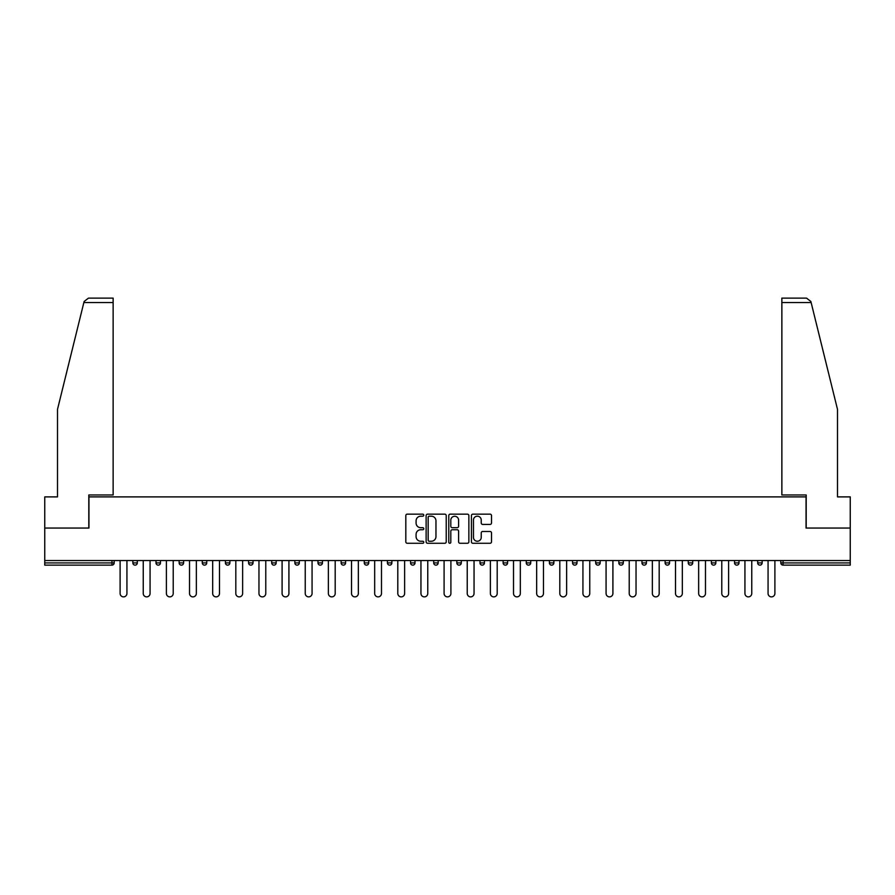 <?xml version="1.0" encoding="UTF-8"?>
<svg xmlns="http://www.w3.org/2000/svg" width="895" height="895" viewBox="0 0 895 895"><rect width="100%" height="100%" fill="white"/><g stroke="black" fill="none" stroke-linecap="round" stroke-linejoin="round"><path stroke-width="1.34" d="M423.771 515.173A1.018 1.018 0 0 0 422.742 514.155L407.281 514.155A1.454 1.454 0 0 0 405.815 515.609L405.815 541.822A1.454 1.454 0 0 0 407.281 543.276L422.742 543.276A1.018 1.018 0 0 0 423.771 542.258A1.018 1.018 0 0 0 422.742 541.24L420.739 541.24A4.654 4.654 0 0 1 416.085 536.575L416.085 534.393A4.654 4.654 0 0 1 420.739 529.739L422.742 529.739A1.018 1.018 0 0 0 423.771 528.721A1.018 1.018 0 0 0 422.742 527.703L420.739 527.703A4.654 4.654 0 0 1 416.085 523.038L416.085 520.856A4.654 4.654 0 0 1 420.739 516.191L422.742 516.191A1.018 1.018 0 0 0 423.771 515.173M490.057 524.425A1.454 1.454 0 0 0 491.512 522.971L491.512 515.609A1.454 1.454 0 0 0 490.057 514.155L472.873 514.155A1.454 1.454 0 0 0 471.419 515.609L471.419 541.822A1.454 1.454 0 0 0 472.873 543.276L490.057 543.276A1.454 1.454 0 0 0 491.512 541.822L491.512 532.939A1.454 1.454 0 0 0 490.057 531.485L482.696 531.485A1.454 1.454 0 0 0 481.241 532.939L481.241 537.347A3.893 3.893 0 0 1 477.348 541.24A3.893 3.893 0 0 1 473.455 537.347L473.455 520.096A3.893 3.893 0 0 1 477.348 516.191A3.893 3.893 0 0 1 481.241 520.096L481.241 522.971A1.454 1.454 0 0 0 482.696 524.425L490.057 524.425M83.85 302.566L84.119 301.503L88.437 298.125L113.139 298.125L113.139 302.566L83.85 302.566L57.504 409.373L57.504 496.893L44.75 496.893L44.75 528.05L88.952 528.05L88.952 496.893L806.048 496.893L806.048 528.05L850.25 528.05L850.25 560.538L44.75 560.538L44.75 562.91L111.953 562.91L111.953 560.538M44.75 528.05L44.75 560.538M446.225 515.609A1.454 1.454 0 0 0 444.77 514.155L427.586 514.155A1.454 1.454 0 0 0 426.132 515.609L426.132 541.822A1.454 1.454 0 0 0 427.586 543.276L444.77 543.276A1.454 1.454 0 0 0 446.225 541.822L446.225 515.609M450.23 514.155L467.414 514.155A1.454 1.454 0 0 1 468.868 515.609L468.868 541.822A1.454 1.454 0 0 1 467.414 543.276L460.064 543.276A1.454 1.454 0 0 1 458.598 541.822L458.598 531.194A1.454 1.454 0 0 0 457.144 529.739L452.266 529.739A1.454 1.454 0 0 0 450.811 531.194L450.811 542.258A1.018 1.018 0 0 1 449.793 543.276A1.018 1.018 0 0 1 448.775 542.258L448.775 515.609A1.454 1.454 0 0 1 450.23 514.155M114.18 560.538L114.18 562.91A2.226 2.226 0 0 1 111.953 565.137L44.75 565.137L44.75 562.91M850.25 560.538L850.25 565.137L783.047 565.137A2.226 2.226 0 0 1 780.82 562.91L780.82 560.538M132.863 560.538L132.863 562.91L132.863 560.538M111.953 565.137A2.226 2.226 0 0 0 114.18 562.91A2.226 2.226 0 0 1 111.953 565.137L111.953 562.91L114.18 562.91M135.089 565.137A2.226 2.226 0 0 0 137.315 562.91L132.863 562.91A2.226 2.226 0 0 0 135.089 565.137A2.226 2.226 0 0 1 132.863 562.91A2.226 2.226 0 0 0 135.089 565.137A2.226 2.226 0 0 0 137.315 562.91L137.315 560.538M156.01 560.538L156.01 562.91L156.01 560.538M160.462 560.538L160.462 562.91L160.462 560.538M183.598 560.538L183.598 562.91L179.145 562.91A2.226 2.226 0 0 0 181.372 565.137A2.226 2.226 0 0 1 179.145 562.91L179.145 560.538M202.292 560.538L202.292 562.91L202.292 560.538M206.745 560.538L206.745 562.91A2.226 2.226 0 0 1 204.519 565.137A2.226 2.226 0 0 1 202.292 562.91A2.226 2.226 0 0 0 204.519 565.137A2.226 2.226 0 0 0 206.745 562.91A2.226 2.226 0 0 1 204.519 565.137A2.226 2.226 0 0 1 202.292 562.91L206.745 562.91M225.428 562.91A2.226 2.226 0 0 0 227.654 565.137A2.226 2.226 0 0 0 229.881 562.91A2.226 2.226 0 0 1 227.654 565.137A2.226 2.226 0 0 0 229.881 562.91L229.881 560.538L229.881 562.91L225.428 562.91A2.226 2.226 0 0 0 227.654 565.137A2.226 2.226 0 0 1 225.428 562.91L225.428 560.538M253.028 560.538L253.028 562.91A2.226 2.226 0 0 1 250.801 565.137A2.226 2.226 0 0 1 248.575 562.91L248.575 560.538M273.937 565.137A2.226 2.226 0 0 0 276.163 562.91L276.163 560.538L276.163 562.91A2.226 2.226 0 0 1 273.937 565.137A2.226 2.226 0 0 1 271.711 562.91L271.711 560.538M299.31 560.538L299.31 562.91A2.226 2.226 0 0 1 297.084 565.137A2.226 2.226 0 0 1 294.858 562.91L294.858 560.538M322.446 560.538L322.446 562.91A2.226 2.226 0 0 1 320.22 565.137A2.226 2.226 0 0 1 317.993 562.91L317.993 560.538M343.367 565.137A2.226 2.226 0 0 0 345.593 562.91L345.593 560.538L345.593 562.91A2.226 2.226 0 0 1 343.367 565.137A2.226 2.226 0 0 1 341.14 562.91L341.14 560.538M368.729 560.538L368.729 562.91A2.226 2.226 0 0 1 366.502 565.137A2.226 2.226 0 0 1 364.276 562.91L364.276 560.538M391.876 560.538L391.876 562.91A2.226 2.226 0 0 1 389.649 565.137A2.226 2.226 0 0 1 387.423 562.91L387.423 560.538M415.011 560.538L415.011 562.91L410.559 562.91A2.226 2.226 0 0 0 412.785 565.137A2.226 2.226 0 0 1 410.559 562.91L410.559 560.538M438.158 560.538L438.158 562.91A2.226 2.226 0 0 1 435.932 565.137A2.226 2.226 0 0 1 433.706 562.91L433.706 560.538M461.294 560.538L461.294 562.91A2.226 2.226 0 0 1 459.068 565.137A2.226 2.226 0 0 1 456.842 562.91L456.842 560.538M484.441 560.538L484.441 562.91A2.226 2.226 0 0 1 482.215 565.137A2.226 2.226 0 0 1 479.988 562.91L479.988 560.538M505.351 565.137A2.226 2.226 0 0 0 507.577 562.91L507.577 560.538L507.577 562.91A2.226 2.226 0 0 1 505.351 565.137A2.226 2.226 0 0 1 503.124 562.91L503.124 560.538M530.724 560.538L530.724 562.91A2.226 2.226 0 0 1 528.497 565.137A2.226 2.226 0 0 1 526.271 562.91L526.271 560.538M553.86 560.538L553.86 562.91A2.226 2.226 0 0 1 551.633 565.137A2.226 2.226 0 0 1 549.407 562.91L549.407 560.538M572.554 560.538L572.554 562.91L572.554 560.538M577.006 560.538L577.006 562.91A2.226 2.226 0 0 1 574.78 565.137A2.226 2.226 0 0 1 572.554 562.91L577.006 562.91A2.226 2.226 0 0 1 574.78 565.137M595.69 560.538L595.69 562.91L595.69 560.538M600.142 560.538L600.142 562.91A2.226 2.226 0 0 1 597.916 565.137A2.226 2.226 0 0 1 595.69 562.91L600.142 562.91A2.226 2.226 0 0 1 597.916 565.137M618.837 560.538L618.837 562.91L618.837 560.538M623.289 560.538L623.289 562.91L623.289 560.538M641.972 560.538L641.972 562.91L641.972 560.538M646.425 560.538L646.425 562.91L646.425 560.538M669.572 560.538L669.572 562.91A2.226 2.226 0 0 1 667.346 565.137A2.226 2.226 0 0 1 665.119 562.91L665.119 560.538M692.708 560.538L692.708 562.91L688.255 562.91A2.226 2.226 0 0 0 690.481 565.137A2.226 2.226 0 0 1 688.255 562.91L688.255 560.538M715.855 560.538L715.855 562.91A2.226 2.226 0 0 1 713.628 565.137A2.226 2.226 0 0 1 711.402 562.91L711.402 560.538M734.538 560.538L734.538 562.91L734.538 560.538M738.99 560.538L738.99 562.91L738.99 560.538M762.137 560.538L762.137 562.91A2.226 2.226 0 0 1 759.911 565.137A2.226 2.226 0 0 1 757.685 562.91L757.685 560.538M158.236 565.137A2.226 2.226 0 0 1 156.01 562.91A2.226 2.226 0 0 0 158.236 565.137A2.226 2.226 0 0 0 160.462 562.91A2.226 2.226 0 0 1 158.236 565.137A2.226 2.226 0 0 1 156.01 562.91L160.462 562.91A2.226 2.226 0 0 1 158.236 565.137M183.598 562.91A2.226 2.226 0 0 1 181.372 565.137A2.226 2.226 0 0 0 183.598 562.91A2.226 2.226 0 0 1 181.372 565.137A2.226 2.226 0 0 1 179.145 562.91M412.785 565.137A2.226 2.226 0 0 0 415.011 562.91A2.226 2.226 0 0 1 412.785 565.137A2.226 2.226 0 0 1 410.559 562.91M621.063 565.137A2.226 2.226 0 0 1 618.837 562.91A2.226 2.226 0 0 0 621.063 565.137A2.226 2.226 0 0 0 623.289 562.91A2.226 2.226 0 0 1 621.063 565.137A2.226 2.226 0 0 1 618.837 562.91L623.289 562.91M644.199 565.137A2.226 2.226 0 0 1 641.972 562.91A2.226 2.226 0 0 0 644.199 565.137A2.226 2.226 0 0 0 646.425 562.91A2.226 2.226 0 0 1 644.199 565.137A2.226 2.226 0 0 1 641.972 562.91L646.425 562.91A2.226 2.226 0 0 1 644.199 565.137M692.708 562.91A2.226 2.226 0 0 1 690.481 565.137A2.226 2.226 0 0 0 692.708 562.91A2.226 2.226 0 0 1 690.481 565.137A2.226 2.226 0 0 1 688.255 562.91M736.764 565.137A2.226 2.226 0 0 1 734.538 562.91A2.226 2.226 0 0 0 736.764 565.137A2.226 2.226 0 0 0 738.99 562.91A2.226 2.226 0 0 1 736.764 565.137A2.226 2.226 0 0 1 734.538 562.91L738.99 562.91M783.047 560.538L783.047 565.137A2.226 2.226 0 0 1 780.82 562.91L850.25 562.91M429.186 516.191A1.018 1.018 0 0 0 428.168 517.209L428.168 540.222A1.018 1.018 0 0 0 429.186 541.24L431.3 541.24A4.654 4.654 0 0 0 435.966 536.575L435.966 520.856A4.654 4.654 0 0 0 431.3 516.191L429.186 516.191M458.598 520.163A3.893 3.893 0 0 0 454.705 516.27A3.893 3.893 0 0 0 450.811 520.163L450.811 526.238A1.454 1.454 0 0 0 452.266 527.703L457.144 527.703A1.454 1.454 0 0 0 458.598 526.238L458.598 520.163M120.109 560.538L120.109 593.474A3.412 3.412 0 0 0 123.521 596.875A3.412 3.412 0 0 0 126.933 593.474L126.933 560.538M143.245 560.538L143.245 593.474A3.412 3.412 0 0 0 146.657 596.875A3.412 3.412 0 0 0 150.069 593.474L150.069 560.538M166.392 560.538L166.392 593.474A3.412 3.412 0 0 0 169.804 596.875A3.412 3.412 0 0 0 173.216 593.474L173.216 560.538M189.527 560.538L189.527 593.474A3.412 3.412 0 0 0 192.94 596.875A3.412 3.412 0 0 0 196.352 593.474L196.352 560.538M212.674 560.538L212.674 593.474A3.412 3.412 0 0 0 216.087 596.875A3.412 3.412 0 0 0 219.499 593.474L219.499 560.538M235.81 560.538L235.81 593.474A3.412 3.412 0 0 0 239.222 596.875A3.412 3.412 0 0 0 242.634 593.474L242.634 560.538M113.139 298.125L95.34 298.125L113.139 298.125M88.806 528.05L88.806 494.969L113.139 494.969L113.139 302.566M850.25 528.05L850.25 496.893L837.496 496.893L837.496 409.373L810.881 301.503L811.15 302.566L810.881 301.503L806.563 298.125L781.861 298.125L781.861 494.969L806.194 494.969L806.194 528.05M258.957 560.538L258.957 593.474A3.412 3.412 0 0 0 262.369 596.875A3.412 3.412 0 0 0 265.781 593.474L265.781 560.538M282.093 560.538L282.093 593.474A3.412 3.412 0 0 0 285.505 596.875A3.412 3.412 0 0 0 288.917 593.474L288.917 560.538M305.24 560.538L305.24 593.474A3.412 3.412 0 0 0 308.652 596.875A3.412 3.412 0 0 0 312.064 593.474L312.064 560.538M328.375 560.538L328.375 593.474A3.412 3.412 0 0 0 331.788 596.875A3.412 3.412 0 0 0 335.2 593.474L335.2 560.538M351.522 560.538L351.522 593.474A3.412 3.412 0 0 0 354.935 596.875A3.412 3.412 0 0 0 358.347 593.474L358.347 560.538M374.669 560.538L374.669 593.474A3.412 3.412 0 0 0 378.07 596.875A3.412 3.412 0 0 0 381.483 593.474L381.483 560.538M397.805 560.538L397.805 593.474A3.412 3.412 0 0 0 401.217 596.875A3.412 3.412 0 0 0 404.629 593.474L404.629 560.538M420.952 560.538L420.952 593.474A3.412 3.412 0 0 0 424.353 596.875A3.412 3.412 0 0 0 427.765 593.474L427.765 560.538M444.088 560.538L444.088 593.474A3.412 3.412 0 0 0 447.5 596.875A3.412 3.412 0 0 0 450.912 593.474L450.912 560.538M467.235 560.538L467.235 593.474A3.412 3.412 0 0 0 470.647 596.875A3.412 3.412 0 0 0 474.048 593.474L474.048 560.538M490.37 560.538L490.37 593.474A3.412 3.412 0 0 0 493.783 596.875A3.412 3.412 0 0 0 497.195 593.474L497.195 560.538M513.517 560.538L513.517 593.474A3.412 3.412 0 0 0 516.93 596.875A3.412 3.412 0 0 0 520.331 593.474L520.331 560.538M536.653 560.538L536.653 593.474A3.412 3.412 0 0 0 540.065 596.875A3.412 3.412 0 0 0 543.478 593.474L543.478 560.538M559.8 560.538L559.8 593.474A3.412 3.412 0 0 0 563.212 596.875A3.412 3.412 0 0 0 566.625 593.474L566.625 560.538M582.936 560.538L582.936 593.474A3.412 3.412 0 0 0 586.348 596.875A3.412 3.412 0 0 0 589.76 593.474L589.76 560.538M606.083 560.538L606.083 593.474A3.412 3.412 0 0 0 609.495 596.875A3.412 3.412 0 0 0 612.907 593.474L612.907 560.538M629.219 560.538L629.219 593.474A3.412 3.412 0 0 0 632.631 596.875A3.412 3.412 0 0 0 636.043 593.474L636.043 560.538M652.365 560.538L652.365 593.474A3.412 3.412 0 0 0 655.778 596.875A3.412 3.412 0 0 0 659.19 593.474L659.19 560.538M675.501 560.538L675.501 593.474A3.412 3.412 0 0 0 678.913 596.875A3.412 3.412 0 0 0 682.326 593.474L682.326 560.538M698.648 560.538L698.648 593.474A3.412 3.412 0 0 0 702.06 596.875A3.412 3.412 0 0 0 705.473 593.474L705.473 560.538M721.784 560.538L721.784 593.474A3.412 3.412 0 0 0 725.196 596.875A3.412 3.412 0 0 0 728.608 593.474L728.608 560.538M744.931 560.538L744.931 593.474A3.412 3.412 0 0 0 748.343 596.875A3.412 3.412 0 0 0 751.755 593.474L751.755 560.538M768.067 560.538L768.067 593.474A3.412 3.412 0 0 0 771.479 596.875A3.412 3.412 0 0 0 774.891 593.474L774.891 560.538M250.801 565.137A2.226 2.226 0 0 0 253.028 562.91L248.575 562.91M276.163 562.91L271.711 562.91M297.084 565.137A2.226 2.226 0 0 0 299.31 562.91L294.858 562.91M320.22 565.137A2.226 2.226 0 0 0 322.446 562.91L317.993 562.91M345.593 562.91L341.14 562.91M366.502 565.137A2.226 2.226 0 0 0 368.729 562.91L364.276 562.91M389.649 565.137A2.226 2.226 0 0 0 391.876 562.91L387.423 562.91M435.932 565.137A2.226 2.226 0 0 0 438.158 562.91L433.706 562.91M459.068 565.137A2.226 2.226 0 0 0 461.294 562.91L456.842 562.91M482.215 565.137A2.226 2.226 0 0 0 484.441 562.91L479.988 562.91M507.577 562.91L503.124 562.91M528.497 565.137A2.226 2.226 0 0 0 530.724 562.91L526.271 562.91M551.633 565.137A2.226 2.226 0 0 0 553.86 562.91L549.407 562.91M667.346 565.137A2.226 2.226 0 0 0 669.572 562.91L665.119 562.91M713.628 565.137A2.226 2.226 0 0 0 715.855 562.91L711.402 562.91M759.911 565.137A2.226 2.226 0 0 0 762.137 562.91L757.685 562.91M783.047 565.137A2.226 2.226 0 0 1 780.82 562.91M811.15 302.566L781.861 302.566"/></g></svg>
